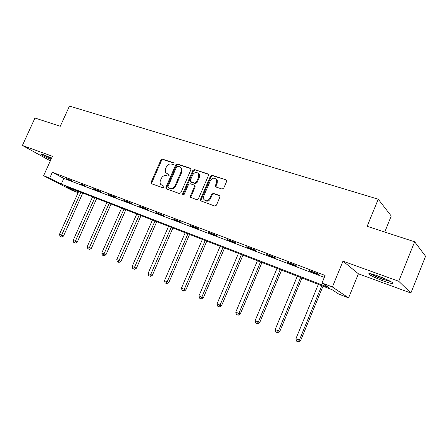 <?xml version="1.0" encoding="UTF-8"?>
<svg xmlns="http://www.w3.org/2000/svg" width="448" height="448" viewBox="0 0 448 448"><rect width="100%" height="100%" fill="white"/><g stroke="black" fill="none" stroke-linecap="round" stroke-linejoin="round"><path stroke-width="0.67" d="M174.138 163.934L173.768 162.814L162.456 159.135L160.866 160.02L151.127 182.19L151.228 183.512L151.631 183.792L162.859 187.757L163.99 187.141L163.929 186.228L160.776 184.481C159.958 183.288 159.863 181.899 160.502 180.314L161.319 178.45C162.574 176.114 164.293 175.174 166.466 175.638L167.938 176.137L169.075 175.521L169.036 174.653L165.726 172.743L165.558 168.773L166.37 166.914C167.63 164.578 169.35 163.632 171.528 164.074L173.006 164.556L174.138 163.934M377.938 275.974C370.479 273.386 367.59 272.877 369.258 274.456C372.008 276.298 376.813 278.516 383.684 281.092C391.238 283.746 394.201 284.273 392.566 282.677C389.76 280.801 384.888 278.566 377.938 275.974M51.587 158.133L43.562 154.717C41.199 153.871 40.314 153.742 40.908 154.314C42.504 155.501 45.858 157.22 50.977 159.482M222.006 189.039L223.754 188.121L226.593 181.507L226.66 180.51L225.971 179.81L212.162 175.314L210.448 176.226L200.396 199.506L200.418 200.732L214.693 206.046L216.44 205.145L219.89 197.114L219.923 196.022L219.274 195.401L213.343 193.374L211.613 194.281L209.916 198.223C207.883 201.18 205.834 201.538 203.756 199.287L203.722 196.078L210.347 180.729C212.576 177.632 214.687 177.374 216.686 179.962L216.563 182.784L215.46 185.354L215.421 186.441L216.065 187.046L222.006 189.039M322.006 282.99L332.377 286.983L348.572 297.903L338.772 294.09L332.254 289.778L66.5 186.749L77.33 192.354L71.366 190.03L43.613 175.717L49.728 178.069L61.281 184.05L329.09 287.678L322.006 282.99L325.114 275.442L52.338 172.312L49.728 178.069M43.613 175.717L52.422 156.296L22.4 145.46L34.961 118.026L60.284 126.28L69.457 106.081L378.23 199.203L367.142 226.307L414.635 241.791L398.748 281.282L342.983 261.156L332.377 286.983M190.859 169.826L190.865 168.683L190.299 168.196L177.358 163.985L175.728 164.881L165.894 187.382L165.978 188.686L179.273 193.547L180.93 192.662L190.859 169.826M194.477 169.557L207.844 173.908L208.466 174.485L208.432 175.571L198.391 198.8L196.694 199.69L190.45 197.249L190.406 195.994L194.46 186.626L194.449 185.438L193.889 184.962L190.131 183.686L188.462 184.582L184.251 194.275L182.739 194.617L182.7 193.726L192.808 170.458L194.477 169.557L208.398 174.356M414.635 241.791L425.6 256.262L410.883 293.031L398.748 281.282M22.4 145.46L50.35 160.86M384.731 232.042L391.25 216.02L378.23 199.203M52.338 172.312L63.823 178.41L324.318 277.385M66.562 178.847L71.915 180.88L66.674 178.595M80.612 184.178L86.128 186.273L80.724 183.926M95.088 189.666L100.772 191.828L98.941 190.826L93.246 188.67L95.088 189.666L95.206 189.409M110.006 195.328L115.87 197.551L114.066 196.56L108.198 194.337L110.006 195.328L110.124 195.065M125.39 201.163L131.432 203.454L129.668 202.474L123.609 200.178L125.39 201.163L125.507 200.894M141.26 207.183L147.493 209.546L145.768 208.572L139.513 206.203L141.26 207.183L141.378 206.909M157.634 213.394L164.074 215.835L155.932 212.425L157.634 213.394L157.752 213.119M174.541 219.806L181.194 222.331L179.553 221.379L172.883 218.854L174.541 219.806L174.664 219.526M192.013 226.43L198.884 229.04L197.288 228.099L190.4 225.49L192.013 226.43L192.136 226.15M210.067 233.279L217.179 235.978L215.634 235.054L208.505 232.35L210.067 233.279L210.19 232.994M228.743 240.363L236.096 243.152L234.612 242.245L227.237 239.45L228.743 240.363L228.872 240.072M248.069 247.694L255.685 250.583L254.262 249.693L246.624 246.798L248.069 247.694L248.198 247.397M268.078 255.287L275.968 258.278L274.613 257.404L266.7 254.408L268.078 255.287L268.206 254.979M288.814 263.15L296.99 266.252L295.708 265.401L287.504 262.293L288.814 263.15L288.943 262.836M310.307 271.303L318.786 274.518L317.587 273.694L309.075 270.469L310.307 271.303L310.442 270.984M342.983 261.156L358.406 273.79L410.883 293.031M358.406 273.79L348.572 297.903M77.868 191.156L77.33 192.354M162.103 185.545L162.411 185.657M63.823 178.41L61.281 184.05M151.542 183.758L151.698 183.406M166.874 173.746L167.233 173.897M169.092 174.754L167.899 174.35M163.996 186.334L162.837 185.926M174.177 163.206L163.128 159.606L161.538 160.49L151.816 182.627L151.872 183.876M190.837 168.633L178.013 164.455L176.389 165.351L166.572 187.813L166.634 189.09M177.789 166.124L176.646 166.746L168.006 186.53L168.062 187.432L169.943 188.222C172.15 188.714 173.897 187.774 175.174 185.399L181.104 171.802L181.054 168.034L179.362 166.639L177.789 166.124M168.79 187.942L168.375 187.673M180.494 167.311L181.709 168.498L181.759 172.267L175.84 185.842C174.563 188.21 172.822 189.151 170.615 188.658L169.047 188.104M194.533 185.41L195.093 185.886L195.104 187.074L191.055 196.426L191.134 197.73M195.115 170.027L193.446 170.929L183.355 194.158L183.338 194.936M198.666 176.932L198.699 173.919C196.706 171.651 194.69 171.993 192.651 174.944L190.344 180.253L190.361 181.44L194.667 183.17L196.353 182.274L198.666 176.932L199.298 177.397L199.332 174.384L198.173 173.169M199.298 177.397L196.991 182.728L195.311 183.624L191.554 182.353M216.042 178.965L217.297 180.421L217.179 183.243L216.076 185.808L216.132 187.068M205.005 200.502C207.155 201.813 209.003 201.197 210.538 198.66L209.916 198.223M219.811 195.815L213.965 193.816L212.234 194.718L210.538 198.66M225.971 179.81L212.778 175.784L211.07 176.691L201.034 199.931L201.118 201.253M78.674 191.47L59.472 234.332L63.51 236.074L82.757 193.054M63.51 236.074L61.645 237.02L60.894 236.712L80.875 192.321M60.894 236.712L60.026 236.326L59.472 234.332M51.408 158.525L43.674 154.756M42.879 154.47L51.369 158.614M391.014 281.697L383.79 279.574C378 277.407 373.873 275.52 371.414 273.907M375.379 275.083L387.279 279.81M370.362 273.672C373.397 275.526 377.994 277.603 384.149 279.894M92.568 196.857L73.164 240.374L77.241 242.127L96.69 198.453M77.241 242.127L75.354 243.096L74.614 242.788L94.836 197.736M74.614 242.788L73.724 242.396L73.164 240.374M106.876 202.401L87.265 246.596L91.381 248.366L111.037 204.014M91.381 248.366L89.477 249.351L88.743 249.049L109.206 203.302M88.743 249.049L87.825 248.646L87.265 246.596M121.604 208.113L101.786 253.002L105.941 254.789L125.804 209.742M105.941 254.789L104.02 255.791L103.298 255.5L124.006 209.042M103.298 255.5L102.351 255.08L101.786 253.002M136.78 213.993L116.749 259.605L120.949 261.408L141.025 215.639M120.949 261.408L119 262.433L118.294 262.142L139.255 214.956M118.294 262.142L117.32 261.71L116.749 259.605M152.426 220.058L132.171 266.409L136.416 268.229L156.71 221.721M136.416 268.229L134.45 269.276L133.756 268.99L154.974 221.049M133.756 268.99L132.754 268.548L132.171 266.409M168.554 226.313L148.081 273.426L152.37 275.268L172.883 227.993M152.37 275.268L150.382 276.332L149.705 276.058L150.679 274.574L171.186 227.332M149.705 276.058L148.669 275.598L148.081 273.426M185.198 232.764L164.5 280.672L168.829 282.531L189.566 234.461M168.829 282.531L166.824 283.618L166.163 283.349L167.182 281.854L187.914 233.817M166.163 283.349L165.088 282.873L164.5 280.672M202.378 239.428L181.451 288.148L185.825 290.024L206.791 241.136M185.825 290.024L183.798 291.133L183.154 290.875L184.218 289.369L205.184 240.514M183.154 290.875L182.045 290.382L181.451 288.148M220.119 246.305L198.962 295.876L203.375 297.769L224.577 248.03M203.375 297.769L201.326 298.9L200.704 298.648L201.818 297.136L223.02 247.425M200.704 298.648L199.562 298.144L198.962 295.876M238.454 253.411L217.056 303.856L221.519 305.771L242.956 255.153M221.519 305.771L219.447 306.93L218.842 306.69L220.013 305.161L241.45 254.57M218.842 306.69L217.661 306.163L217.056 303.856M257.41 260.758L235.771 312.11L240.274 314.048L261.951 262.522M240.274 314.048L238.185 315.23L237.602 315L238.829 313.46L260.506 261.962M237.602 315L236.382 314.457L235.771 312.11M277.015 268.358L255.13 320.656L259.683 322.61L281.607 270.138M259.683 322.61L257.572 323.82L257.012 323.596L258.294 322.05L280.218 269.601M257.012 323.596L255.746 323.036L255.13 320.656M297.31 276.226L275.178 329.498L279.776 331.47L301.946 278.023M279.776 331.47L277.637 332.707L277.11 332.5L278.454 330.943L300.63 277.514M277.11 332.5L275.8 331.918L275.178 329.498M318.326 284.374L295.943 338.66L300.586 340.654L323.008 286.188M300.586 340.654L298.43 341.919L297.926 341.723L299.337 340.155L321.765 285.706M297.926 341.723L296.57 341.124L295.943 338.66M174.087 163.044L173.768 162.814M168.991 174.586L168.706 174.395M151.816 182.627L151.127 182.19M161.538 160.49L160.866 160.02M163.128 159.606L162.456 159.135M166.572 187.813L165.894 187.382M176.389 165.351L175.728 164.881M178.013 164.455L177.358 163.985M190.786 168.554L190.299 168.196M170.615 188.658L169.943 188.222M175.84 185.842L175.174 185.399M181.759 172.267L181.104 171.802M208.37 174.306L207.844 173.908M191.055 196.426L190.406 195.994M195.104 187.074L194.46 186.626M183.355 194.158L182.7 193.726M193.446 170.929L192.808 170.458M195.311 183.624L194.667 183.17M196.991 182.728L196.353 182.274M216.076 185.808L215.46 185.354M217.179 183.243L216.563 182.784M212.234 194.718L211.613 194.281M213.965 193.816L213.343 193.374M219.772 195.759L219.274 195.401M201.034 199.931L200.396 199.506M211.07 176.691L210.448 176.226M212.778 175.784L212.162 175.314M151.738 183.831L151.228 183.512M166.578 189.067L165.978 188.686M181.709 168.498L181.054 168.034M191.1 197.68L190.45 197.249M195.093 185.886L194.449 185.438M183.204 194.925L182.739 194.617M199.332 174.384L198.699 173.919M216.037 186.894L215.421 186.441M217.297 180.421L216.686 179.962M201.057 201.158L200.418 200.732"/></g></svg>
